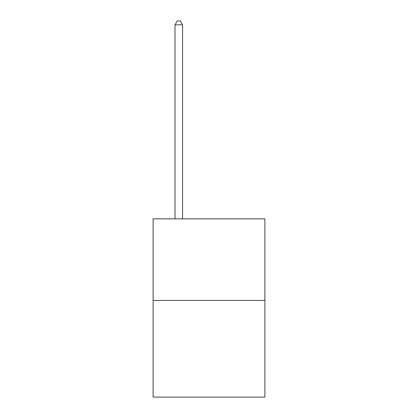 <?xml version="1.0" encoding="UTF-8"?>
<svg xmlns="http://www.w3.org/2000/svg" width="418" height="418" viewBox="0 0 418 418"><rect width="100%" height="100%" fill="white"/><g stroke="black" fill="none" stroke-linecap="round" stroke-linejoin="round"><path stroke-width="0.63" d="M264.892 300.422L264.892 218.849L153.108 218.849L153.108 397.1L264.892 397.1L264.892 300.422L153.108 300.422M182.567 218.849L182.567 24.829L175.011 24.829L175.011 218.849M175.011 24.829L177.279 20.9L180.299 20.9L182.567 24.829"/></g></svg>

